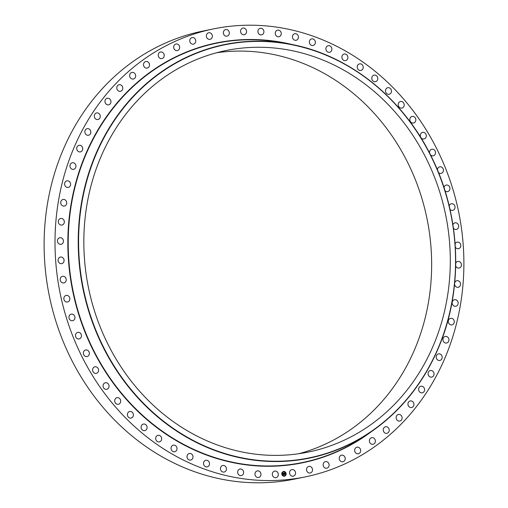 <?xml version="1.0" encoding="UTF-8"?>
<svg xmlns="http://www.w3.org/2000/svg" width="508" height="508" viewBox="0 0 508 508"><rect width="100%" height="100%" fill="white"/><g stroke="black" fill="none" stroke-linecap="round" stroke-linejoin="round"><path stroke-width="0.76" d="M276.549 471.399A3.359 2.985 -101.6 0 1 278.308 474.859A3.359 2.985 -101.6 0 1 275.996 477.672A3.359 2.985 -101.6 0 1 274.098 477.368A3.359 2.985 -101.6 0 1 272.339 473.907A3.359 2.985 -101.6 0 1 274.65 471.094A3.359 2.985 -101.6 0 1 276.549 471.399M305.352 476.872L294.462 479.108A228.644 203.365 -101.6 0 1 90.691 391.522A228.644 203.365 -101.6 0 1 61.893 152.756A228.644 203.365 -101.6 0 1 202.648 31.128L213.538 28.893A228.644 203.365 -101.6 0 1 417.309 116.478A228.644 203.365 -101.6 0 1 446.107 355.244A228.644 203.365 -101.6 0 1 305.352 476.872A228.644 203.365 -101.6 0 1 101.587 389.293A228.644 203.365 -101.6 0 1 72.784 150.52A228.644 203.365 -101.6 0 1 213.538 28.893M99.771 159.576A204.934 182.27 -101.6 0 1 225.927 50.565A204.934 182.27 -101.6 0 1 408.559 129.064A204.934 182.27 -101.6 0 1 434.372 343.065A204.934 182.27 -101.6 0 1 308.216 452.082A204.934 182.27 -101.6 0 1 125.584 373.583A204.934 182.27 -101.6 0 1 99.771 159.576M216.656 52.749A204.934 182.27 -101.6 0 1 392.9 137.192A204.934 182.27 -101.6 0 1 415.722 346.888A204.934 182.27 -101.6 0 1 298.831 453.714M310.261 466.522A3.359 2.985 -101.6 0 1 312.528 469.906A3.359 2.985 -101.6 0 1 310.204 473.012A3.359 2.985 -101.6 0 1 308.8 472.923A3.359 2.985 -101.6 0 1 306.527 469.538A3.359 2.985 -101.6 0 1 308.858 466.433A3.359 2.985 -101.6 0 1 310.261 466.522M452.838 300.774A3.359 2.985 -101.6 0 1 454.495 299.714A3.359 2.985 -101.6 0 1 457.714 301.365A3.359 2.985 -101.6 0 1 457.498 305.225A3.359 2.985 -101.6 0 1 455.841 306.286A3.359 2.985 -101.6 0 1 452.622 304.635A3.359 2.985 -101.6 0 1 452.838 300.774M437.42 354.374A3.359 2.985 -101.6 0 1 438.506 353.879A3.359 2.985 -101.6 0 1 441.909 355.924A3.359 2.985 -101.6 0 1 440.938 359.962A3.359 2.985 -101.6 0 1 439.852 360.458A3.359 2.985 -101.6 0 1 436.448 358.407A3.359 2.985 -101.6 0 1 437.42 354.374M259.429 471.348A3.359 2.985 -101.6 0 1 260.947 474.815A3.359 2.985 -101.6 0 1 258.648 477.482A3.359 2.985 -101.6 0 1 256.515 477.037A3.359 2.985 -101.6 0 1 255.003 473.57A3.359 2.985 -101.6 0 1 257.302 470.903A3.359 2.985 -101.6 0 1 259.429 471.348M398.316 105.556A3.359 2.985 -101.6 0 1 400.526 101.498A3.359 2.985 -101.6 0 1 404.089 104.019A3.359 2.985 -101.6 0 1 401.872 108.077A3.359 2.985 -101.6 0 1 398.316 105.556M242.316 469.64A3.359 2.985 -101.6 0 1 243.586 473.081A3.359 2.985 -101.6 0 1 241.306 475.602A3.359 2.985 -101.6 0 1 238.957 474.993A3.359 2.985 -101.6 0 1 237.687 471.551A3.359 2.985 -101.6 0 1 239.96 469.03A3.359 2.985 -101.6 0 1 242.316 469.64M326.625 51.054A3.359 2.985 -101.6 0 1 328.219 45.695A3.359 2.985 -101.6 0 1 331.159 46.907A3.359 2.985 -101.6 0 1 329.565 52.267A3.359 2.985 -101.6 0 1 326.625 51.054M225.33 466.274A3.359 2.985 -101.6 0 1 226.365 469.671A3.359 2.985 -101.6 0 1 224.117 472.059A3.359 2.985 -101.6 0 1 221.551 471.265A3.359 2.985 -101.6 0 1 220.516 467.868A3.359 2.985 -101.6 0 1 222.764 465.48A3.359 2.985 -101.6 0 1 225.33 466.274M357.645 68.745A3.359 2.985 -101.6 0 1 359.55 63.868A3.359 2.985 -101.6 0 1 362.795 65.576A3.359 2.985 -101.6 0 1 360.896 70.447A3.359 2.985 -101.6 0 1 357.645 68.745M208.604 461.289A3.359 2.985 -101.6 0 1 209.41 464.623A3.359 2.985 -101.6 0 1 207.194 466.871A3.359 2.985 -101.6 0 1 204.432 465.874A3.359 2.985 -101.6 0 1 203.625 462.534A3.359 2.985 -101.6 0 1 205.848 460.292A3.359 2.985 -101.6 0 1 208.604 461.289M372.072 437.636A3.359 2.985 -101.6 0 1 375.342 440.582A3.359 2.985 -101.6 0 1 373.056 444.265A3.359 2.985 -101.6 0 1 372.694 444.316A3.359 2.985 -101.6 0 1 369.424 441.369A3.359 2.985 -101.6 0 1 371.71 437.686A3.359 2.985 -101.6 0 1 372.072 437.636M192.272 454.717A3.359 2.985 -101.6 0 1 190.678 460.077A3.359 2.985 -101.6 0 1 187.731 458.857A3.359 2.985 -101.6 0 1 189.325 453.498A3.359 2.985 -101.6 0 1 192.272 454.717M357.619 447.135A3.359 2.985 -101.6 0 1 360.648 450.228A3.359 2.985 -101.6 0 1 358.343 453.765A3.359 2.985 -101.6 0 1 357.721 453.815A3.359 2.985 -101.6 0 1 354.692 450.729A3.359 2.985 -101.6 0 1 356.997 447.186A3.359 2.985 -101.6 0 1 357.619 447.135M176.441 446.608A3.359 2.985 -101.6 0 1 174.682 451.733A3.359 2.985 -101.6 0 1 171.583 450.279A3.359 2.985 -101.6 0 1 173.336 445.154A3.359 2.985 -101.6 0 1 176.441 446.608M455.092 243.878A3.359 2.985 -101.6 0 1 457.143 242.132A3.359 2.985 -101.6 0 1 460.134 243.415A3.359 2.985 -101.6 0 1 460.559 246.92A3.359 2.985 -101.6 0 1 458.489 248.704A3.359 2.985 -101.6 0 1 455.308 247.123M161.246 437.026A3.359 2.985 -101.6 0 1 159.347 441.897A3.359 2.985 -101.6 0 1 156.096 440.195A3.359 2.985 -101.6 0 1 158.001 435.318A3.359 2.985 -101.6 0 1 161.246 437.026M452.901 224.733A3.359 2.985 -101.6 0 1 455.003 222.853A3.359 2.985 -101.6 0 1 457.911 224.022A3.359 2.985 -101.6 0 1 458.514 227.374A3.359 2.985 -101.6 0 1 456.349 229.432A3.359 2.985 -101.6 0 1 453.415 228.225M146.799 426.041A3.359 2.985 -101.6 0 1 144.774 430.651A3.359 2.985 -101.6 0 1 141.402 428.682A3.359 2.985 -101.6 0 1 143.427 424.072A3.359 2.985 -101.6 0 1 146.799 426.041M429.597 153.118A3.359 2.985 -101.6 0 1 429.52 152.406A3.359 2.985 -101.6 0 1 431.844 149.219A3.359 2.985 -101.6 0 1 435.521 152.61A3.359 2.985 -101.6 0 1 433.197 155.797A3.359 2.985 -101.6 0 1 430.486 154.851M133.21 413.741A3.359 2.985 -101.6 0 1 131.077 418.078A3.359 2.985 -101.6 0 1 127.603 415.836A3.359 2.985 -101.6 0 1 129.731 411.499A3.359 2.985 -101.6 0 1 133.21 413.741M293.56 39.491A3.359 2.985 -101.6 0 1 292.525 36.093A3.359 2.985 -101.6 0 1 294.78 33.712A3.359 2.985 -101.6 0 1 297.345 34.506A3.359 2.985 -101.6 0 1 298.374 37.903A3.359 2.985 -101.6 0 1 296.126 40.284A3.359 2.985 -101.6 0 1 293.56 39.491M120.58 400.215A3.359 2.985 -101.6 0 1 118.364 404.273A3.359 2.985 -101.6 0 1 114.808 401.752A3.359 2.985 -101.6 0 1 117.018 397.694A3.359 2.985 -101.6 0 1 120.58 400.215M326.6 461.632A3.359 2.985 -101.6 0 1 329.127 464.947A3.359 2.985 -101.6 0 1 326.796 468.192A3.359 2.985 -101.6 0 1 325.653 468.179A3.359 2.985 -101.6 0 1 323.126 464.864A3.359 2.985 -101.6 0 1 325.45 461.613A3.359 2.985 -101.6 0 1 326.6 461.632M109.004 385.566A3.359 2.985 -101.6 0 1 106.731 389.338A3.359 2.985 -101.6 0 1 103.111 386.531A3.359 2.985 -101.6 0 1 105.385 382.759A3.359 2.985 -101.6 0 1 109.004 385.566M242.341 34.366A3.359 2.985 -101.6 0 1 240.582 30.905A3.359 2.985 -101.6 0 1 242.894 28.092A3.359 2.985 -101.6 0 1 244.792 28.397A3.359 2.985 -101.6 0 1 246.558 31.858A3.359 2.985 -101.6 0 1 244.24 34.671A3.359 2.985 -101.6 0 1 242.341 34.366M98.577 369.907A3.359 2.985 -101.6 0 1 96.266 373.386A3.359 2.985 -101.6 0 1 92.608 370.294A3.359 2.985 -101.6 0 1 94.92 366.814A3.359 2.985 -101.6 0 1 98.577 369.907M443.973 337.102A3.359 2.985 -101.6 0 1 445.268 336.436A3.359 2.985 -101.6 0 1 448.615 338.353A3.359 2.985 -101.6 0 1 447.91 342.354A3.359 2.985 -101.6 0 1 446.615 343.014A3.359 2.985 -101.6 0 1 443.268 341.103A3.359 2.985 -101.6 0 1 443.973 337.102M89.37 353.358A3.359 2.985 -101.6 0 1 87.046 356.553A3.359 2.985 -101.6 0 1 83.369 353.162A3.359 2.985 -101.6 0 1 85.7 349.974A3.359 2.985 -101.6 0 1 89.37 353.358M276.574 36.132A3.359 2.985 -101.6 0 1 275.304 32.69A3.359 2.985 -101.6 0 1 277.584 30.163A3.359 2.985 -101.6 0 1 279.94 30.772A3.359 2.985 -101.6 0 1 281.21 34.214A3.359 2.985 -101.6 0 1 278.93 36.741A3.359 2.985 -101.6 0 1 276.574 36.132M81.464 336.048A3.359 2.985 -101.6 0 1 79.146 338.944A3.359 2.985 -101.6 0 1 75.476 335.267A3.359 2.985 -101.6 0 1 77.794 332.372A3.359 2.985 -101.6 0 1 81.464 336.048M342.449 59.157A3.359 2.985 -101.6 0 1 344.208 54.038A3.359 2.985 -101.6 0 1 347.313 55.493A3.359 2.985 -101.6 0 1 345.554 60.611A3.359 2.985 -101.6 0 1 342.449 59.157M74.911 318.103A3.359 2.985 -101.6 0 1 72.619 320.713A3.359 2.985 -101.6 0 1 68.98 316.744A3.359 2.985 -101.6 0 1 71.272 314.135A3.359 2.985 -101.6 0 1 74.911 318.103M420.313 135.858A3.359 2.985 -101.6 0 1 422.624 132.378A3.359 2.985 -101.6 0 1 426.288 135.477A3.359 2.985 -101.6 0 1 423.977 138.957A3.359 2.985 -101.6 0 1 420.313 135.858M69.755 299.663A3.359 2.985 -101.6 0 1 67.52 301.987A3.359 2.985 -101.6 0 1 63.938 297.739A3.359 2.985 -101.6 0 1 66.173 295.415A3.359 2.985 -101.6 0 1 69.755 299.663M342.424 455.155A3.359 2.985 -101.6 0 1 345.205 458.368A3.359 2.985 -101.6 0 1 342.887 461.759A3.359 2.985 -101.6 0 1 341.998 461.791A3.359 2.985 -101.6 0 1 339.223 458.578A3.359 2.985 -101.6 0 1 341.541 455.187A3.359 2.985 -101.6 0 1 342.424 455.155M66.053 280.867A3.359 2.985 -101.6 0 1 63.887 282.918A3.359 2.985 -101.6 0 1 60.985 281.743A3.359 2.985 -101.6 0 1 60.376 278.39A3.359 2.985 -101.6 0 1 62.541 276.339A3.359 2.985 -101.6 0 1 65.449 277.508A3.359 2.985 -101.6 0 1 66.053 280.867M310.286 44.482A3.359 2.985 -101.6 0 1 309.48 41.142A3.359 2.985 -101.6 0 1 311.696 38.9A3.359 2.985 -101.6 0 1 314.458 39.897A3.359 2.985 -101.6 0 1 315.265 43.231A3.359 2.985 -101.6 0 1 313.049 45.479A3.359 2.985 -101.6 0 1 310.286 44.482M63.818 261.855A3.359 2.985 -101.6 0 1 61.747 263.639A3.359 2.985 -101.6 0 1 58.757 262.35A3.359 2.985 -101.6 0 1 58.337 258.845A3.359 2.985 -101.6 0 1 60.401 257.061A3.359 2.985 -101.6 0 1 63.392 258.35A3.359 2.985 -101.6 0 1 63.818 261.855M437.42 169.907A3.359 2.985 -101.6 0 1 437.426 169.716A3.359 2.985 -101.6 0 1 439.75 166.821A3.359 2.985 -101.6 0 1 443.414 170.504A3.359 2.985 -101.6 0 1 441.096 173.399A3.359 2.985 -101.6 0 1 438.531 172.606M63.068 242.773A3.359 2.985 -101.6 0 1 61.119 244.304A3.359 2.985 -101.6 0 1 58.045 242.9A3.359 2.985 -101.6 0 1 57.823 239.262A3.359 2.985 -101.6 0 1 59.773 237.731A3.359 2.985 -101.6 0 1 62.846 239.135A3.359 2.985 -101.6 0 1 63.068 242.773M385.686 92.031A3.359 2.985 -101.6 0 1 387.814 87.694A3.359 2.985 -101.6 0 1 391.293 89.929A3.359 2.985 -101.6 0 1 389.16 94.266A3.359 2.985 -101.6 0 1 385.686 92.031M63.818 223.774A3.359 2.985 -101.6 0 1 62.008 225.063A3.359 2.985 -101.6 0 1 58.858 223.533A3.359 2.985 -101.6 0 1 58.845 219.774A3.359 2.985 -101.6 0 1 60.662 218.484A3.359 2.985 -101.6 0 1 63.805 220.015A3.359 2.985 -101.6 0 1 63.818 223.774M398.297 414.509A3.359 2.985 -101.6 0 1 398.443 414.477A3.359 2.985 -101.6 0 1 402.025 417.081A3.359 2.985 -101.6 0 1 399.942 421.018A3.359 2.985 -101.6 0 1 399.79 421.049A3.359 2.985 -101.6 0 1 396.215 418.446A3.359 2.985 -101.6 0 1 398.297 414.509M66.053 204.991A3.359 2.985 -101.6 0 1 64.402 206.058A3.359 2.985 -101.6 0 1 61.176 204.406A3.359 2.985 -101.6 0 1 61.398 200.546A3.359 2.985 -101.6 0 1 63.049 199.479A3.359 2.985 -101.6 0 1 66.275 201.13A3.359 2.985 -101.6 0 1 66.053 204.991M385.661 426.739A3.359 2.985 -101.6 0 1 389.166 429.501A3.359 2.985 -101.6 0 1 386.905 433.33A3.359 2.985 -101.6 0 1 386.804 433.349A3.359 2.985 -101.6 0 1 383.299 430.587A3.359 2.985 -101.6 0 1 385.559 426.758A3.359 2.985 -101.6 0 1 385.661 426.739M69.767 186.576A3.359 2.985 -101.6 0 1 68.282 187.433A3.359 2.985 -101.6 0 1 64.992 185.649A3.359 2.985 -101.6 0 1 65.449 181.712A3.359 2.985 -101.6 0 1 66.935 180.854A3.359 2.985 -101.6 0 1 70.225 182.632A3.359 2.985 -101.6 0 1 69.767 186.576M225.361 35.979A3.359 2.985 -101.6 0 1 223.342 32.544A3.359 2.985 -101.6 0 1 225.666 29.591A3.359 2.985 -101.6 0 1 227.324 29.769A3.359 2.985 -101.6 0 1 229.337 33.21A3.359 2.985 -101.6 0 1 227.013 36.163A3.359 2.985 -101.6 0 1 225.361 35.979M74.917 168.662A3.359 2.985 -101.6 0 1 73.628 169.329A3.359 2.985 -101.6 0 1 70.275 167.418A3.359 2.985 -101.6 0 1 70.987 163.417A3.359 2.985 -101.6 0 1 72.276 162.751A3.359 2.985 -101.6 0 1 75.629 164.662A3.359 2.985 -101.6 0 1 74.917 168.662M409.867 401.053A3.359 2.985 -101.6 0 1 410.267 400.939A3.359 2.985 -101.6 0 1 413.81 403.403A3.359 2.985 -101.6 0 1 412.013 407.403A3.359 2.985 -101.6 0 1 411.613 407.518A3.359 2.985 -101.6 0 1 408.07 405.054A3.359 2.985 -101.6 0 1 409.867 401.053M81.477 151.397A3.359 2.985 -101.6 0 1 80.385 151.886A3.359 2.985 -101.6 0 1 76.981 149.841A3.359 2.985 -101.6 0 1 77.953 145.802A3.359 2.985 -101.6 0 1 79.038 145.313A3.359 2.985 -101.6 0 1 82.448 147.358A3.359 2.985 -101.6 0 1 81.477 151.397M449.129 319.189A3.359 2.985 -101.6 0 1 450.609 318.338A3.359 2.985 -101.6 0 1 453.898 320.116A3.359 2.985 -101.6 0 1 453.441 324.06A3.359 2.985 -101.6 0 1 451.955 324.91A3.359 2.985 -101.6 0 1 448.672 323.132A3.359 2.985 -101.6 0 1 449.129 319.189M89.389 134.893A3.359 2.985 -101.6 0 1 88.519 135.242A3.359 2.985 -101.6 0 1 85.058 133.058A3.359 2.985 -101.6 0 1 86.303 129.007A3.359 2.985 -101.6 0 1 87.173 128.664A3.359 2.985 -101.6 0 1 90.627 130.848A3.359 2.985 -101.6 0 1 89.389 134.893M420.3 386.474A3.359 2.985 -101.6 0 1 420.942 386.251A3.359 2.985 -101.6 0 1 424.44 388.576A3.359 2.985 -101.6 0 1 422.923 392.614A3.359 2.985 -101.6 0 1 422.288 392.83A3.359 2.985 -101.6 0 1 418.783 390.506A3.359 2.985 -101.6 0 1 420.3 386.474M98.59 119.297A3.359 2.985 -101.6 0 1 97.955 119.513A3.359 2.985 -101.6 0 1 94.45 117.189A3.359 2.985 -101.6 0 1 95.968 113.157A3.359 2.985 -101.6 0 1 96.609 112.935A3.359 2.985 -101.6 0 1 100.108 115.259A3.359 2.985 -101.6 0 1 98.59 119.297M429.508 370.872A3.359 2.985 -101.6 0 1 430.378 370.529A3.359 2.985 -101.6 0 1 433.832 372.707A3.359 2.985 -101.6 0 1 432.594 376.758A3.359 2.985 -101.6 0 1 431.724 377.101A3.359 2.985 -101.6 0 1 428.263 374.923A3.359 2.985 -101.6 0 1 429.508 370.872M109.023 104.712A3.359 2.985 -101.6 0 1 108.623 104.826A3.359 2.985 -101.6 0 1 105.08 102.362A3.359 2.985 -101.6 0 1 106.877 98.368A3.359 2.985 -101.6 0 1 107.277 98.254A3.359 2.985 -101.6 0 1 110.82 100.711A3.359 2.985 -101.6 0 1 109.023 104.712M372.091 79.724A3.359 2.985 -101.6 0 1 374.117 75.114A3.359 2.985 -101.6 0 1 377.495 77.083A3.359 2.985 -101.6 0 1 375.469 81.693A3.359 2.985 -101.6 0 1 372.091 79.724M120.599 91.256A3.359 2.985 -101.6 0 1 120.447 91.294A3.359 2.985 -101.6 0 1 116.865 88.69A3.359 2.985 -101.6 0 1 118.948 84.753A3.359 2.985 -101.6 0 1 119.101 84.715A3.359 2.985 -101.6 0 1 122.682 87.319A3.359 2.985 -101.6 0 1 120.599 91.256M259.461 34.417A3.359 2.985 -101.6 0 1 257.943 30.956A3.359 2.985 -101.6 0 1 260.242 28.289A3.359 2.985 -101.6 0 1 262.376 28.734A3.359 2.985 -101.6 0 1 263.887 32.195A3.359 2.985 -101.6 0 1 261.595 34.861A3.359 2.985 -101.6 0 1 259.461 34.417M133.229 79.032A3.359 2.985 -101.6 0 1 129.724 76.263A3.359 2.985 -101.6 0 1 131.985 72.434A3.359 2.985 -101.6 0 1 132.093 72.415A3.359 2.985 -101.6 0 1 135.598 75.184A3.359 2.985 -101.6 0 1 133.331 79.013A3.359 2.985 -101.6 0 1 133.229 79.032M454.692 282.854A3.359 2.985 -101.6 0 1 455.073 281.997A3.359 2.985 -101.6 0 1 456.889 280.708A3.359 2.985 -101.6 0 1 460.032 282.232A3.359 2.985 -101.6 0 1 460.045 285.991A3.359 2.985 -101.6 0 1 458.235 287.28A3.359 2.985 -101.6 0 1 454.571 284.131M146.818 68.129A3.359 2.985 -101.6 0 1 143.548 65.189A3.359 2.985 -101.6 0 1 145.834 61.506A3.359 2.985 -101.6 0 1 146.202 61.455A3.359 2.985 -101.6 0 1 149.473 64.395A3.359 2.985 -101.6 0 1 147.187 68.078A3.359 2.985 -101.6 0 1 146.818 68.129M293.535 469.786A3.359 2.985 -101.6 0 1 295.548 473.221A3.359 2.985 -101.6 0 1 293.224 476.18A3.359 2.985 -101.6 0 1 291.573 475.996A3.359 2.985 -101.6 0 1 289.554 472.561A3.359 2.985 -101.6 0 1 291.878 469.602A3.359 2.985 -101.6 0 1 293.535 469.786M161.271 58.63A3.359 2.985 -101.6 0 1 158.242 55.543A3.359 2.985 -101.6 0 1 160.547 52A3.359 2.985 -101.6 0 1 161.176 51.949A3.359 2.985 -101.6 0 1 164.198 55.042A3.359 2.985 -101.6 0 1 161.893 58.579A3.359 2.985 -101.6 0 1 161.271 58.63M409.886 120.199A3.359 2.985 -101.6 0 1 412.159 116.434A3.359 2.985 -101.6 0 1 415.779 119.24A3.359 2.985 -101.6 0 1 413.506 123.006A3.359 2.985 -101.6 0 1 409.886 120.199M176.466 50.616A3.359 2.985 -101.6 0 1 173.685 47.403A3.359 2.985 -101.6 0 1 176.003 44.005A3.359 2.985 -101.6 0 1 176.892 43.974A3.359 2.985 -101.6 0 1 179.673 47.187A3.359 2.985 -101.6 0 1 177.356 50.584A3.359 2.985 -101.6 0 1 176.466 50.616M443.998 187.585A3.359 2.985 -101.6 0 1 446.272 185.052A3.359 2.985 -101.6 0 1 449.91 189.02A3.359 2.985 -101.6 0 1 447.624 191.63A3.359 2.985 -101.6 0 1 445.021 190.805M192.297 44.139A3.359 2.985 -101.6 0 1 189.77 40.824A3.359 2.985 -101.6 0 1 192.094 37.573A3.359 2.985 -101.6 0 1 193.243 37.592A3.359 2.985 -101.6 0 1 195.764 40.9A3.359 2.985 -101.6 0 1 193.44 44.152A3.359 2.985 -101.6 0 1 192.297 44.139M449.18 205.918A3.359 2.985 -101.6 0 1 451.371 203.778A3.359 2.985 -101.6 0 1 454.958 208.026A3.359 2.985 -101.6 0 1 452.717 210.356A3.359 2.985 -101.6 0 1 449.986 209.391M208.636 39.243A3.359 2.985 -101.6 0 1 206.362 35.858A3.359 2.985 -101.6 0 1 208.686 32.753A3.359 2.985 -101.6 0 1 210.096 32.842A3.359 2.985 -101.6 0 1 212.363 36.233A3.359 2.985 -101.6 0 1 210.039 39.332A3.359 2.985 -101.6 0 1 208.636 39.243M455.708 263.233A3.359 2.985 -101.6 0 1 455.822 262.992A3.359 2.985 -101.6 0 1 457.772 261.461A3.359 2.985 -101.6 0 1 460.845 262.865A3.359 2.985 -101.6 0 1 461.067 266.51A3.359 2.985 -101.6 0 1 459.118 268.04A3.359 2.985 -101.6 0 1 455.67 265.881M286.118 473.659A2.432 2.165 -101.6 0 1 281.8 474.034A2.432 2.165 -101.6 0 1 286.118 473.659M285.661 473.704A1.918 1.702 -101.6 0 1 282.257 473.996A1.918 1.702 -101.6 0 1 285.661 473.704M282.753 473.24L283.877 473.139L283.426 473.259L283.661 474.51L283.235 474.548L283.229 473.285L282.753 473.234L283.883 473.126L283.762 473.443M283.699 473.367L283.788 474.586L283.305 474.631L283.731 474.567L283.712 473.367M284.95 473.031L284.296 473.177L284.347 473.672L284.359 473.234L284.759 473.304L284.385 473.259L284.556 474.421L284.093 474.459L283.966 473.119L284.95 473.031L284.817 473.342M284.829 473.951L284.753 473.481L284.829 473.951M284.448 473.843L284.69 474.51L284.118 474.529L284.632 474.485L284.429 473.85M284.359 473.761L284.518 474.421M284.677 473.5L284.715 473.869M284.296 473.177L284.575 473.653M283.972 473.119L284.905 473.056M283.426 473.259L283.629 474.516M283.286 474.605L283.75 474.593M284.124 474.535L284.658 474.51M284.436 476.237A2.432 2.165 78.4 0 0 283.458 471.468M283.578 471.97L283.547 471.976A1.918 1.702 78.4 0 0 284.315 475.729A1.918 1.702 78.4 0 0 284.328 475.729L284.347 475.723M439.293 345.846A211.093 187.75 -101.6 0 1 369.875 432.651L363.893 436.677A214.008 190.341 -101.6 0 1 135.242 408.311A214.008 190.341 -101.6 0 1 84.842 157.055A214.008 190.341 -101.6 0 1 283.172 42.824L290.259 44.171A211.093 187.75 -101.6 0 1 439.306 345.815C423.983 382.607 400.844 411.543 369.875 432.651L369.875 432.651A211.093 187.75 -101.6 0 1 144.342 404.673A211.093 187.75 -101.6 0 1 94.628 156.839A211.093 187.75 -101.6 0 1 290.259 44.171C348.92 54.858 403.06 98.127 431.603 157.099C460.673 215.386 463.62 287.585 439.306 345.834M371.691 431.419A214.3 190.602 -101.6 0 1 138.582 412.083A214.3 190.602 -101.6 0 1 84.499 156.947A214.3 190.602 -101.6 0 1 292.411 44.59M439.166 345.694A210.807 187.496 -101.6 0 1 190.189 438.823A210.807 187.496 -101.6 0 1 94.971 156.947A210.807 187.496 -101.6 0 1 343.954 63.818A210.807 187.496 -101.6 0 1 439.166 345.694"/></g></svg>
